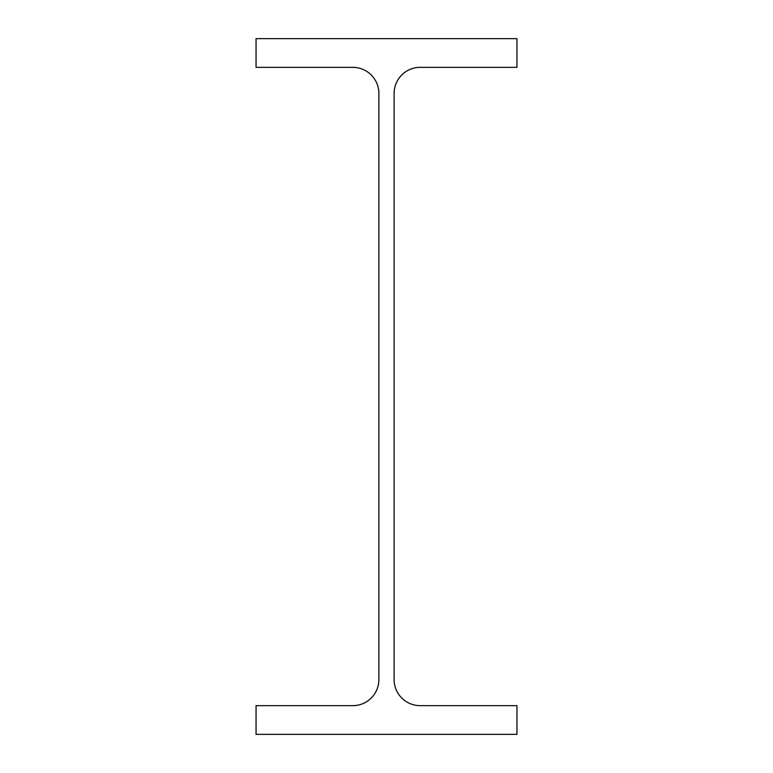 <?xml version="1.0" encoding="UTF-8"?>
<svg xmlns="http://www.w3.org/2000/svg" width="773" height="773" viewBox="0 0 773 773"><rect width="100%" height="100%" fill="white"/><g stroke="black" fill="none" stroke-linecap="round" stroke-linejoin="round"><path stroke-width="1.16" d="M394.114 679.564L394.114 93.436A26.089 26.089 0 0 1 420.203 67.348L516.944 67.348L516.944 38.65L256.056 38.65L256.056 67.348L352.797 67.348A26.089 26.089 0 0 1 378.886 93.436L378.886 679.564A26.089 26.089 0 0 1 352.797 705.652L256.056 705.652L256.056 734.35L516.944 734.35L516.944 705.652L420.203 705.652A26.089 26.089 0 0 1 394.114 679.564"/></g></svg>

